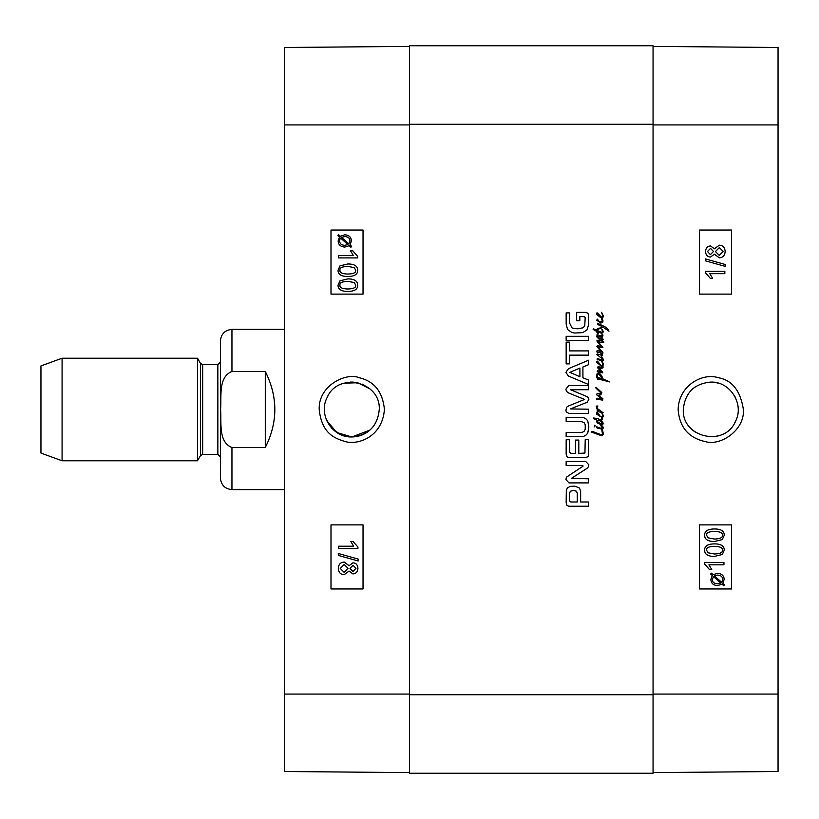 <?xml version="1.0" encoding="UTF-8"?>
<svg xmlns="http://www.w3.org/2000/svg" width="819" height="819" viewBox="0 0 819 819"><rect width="100%" height="100%" fill="white"/><g stroke="black" fill="none" stroke-linecap="round" stroke-linejoin="round"><path stroke-width="1.23" d="M714.547 382.319L718.642 383.21M734.428 395.628L735.769 398.198M735.769 420.802L734.418 423.403M718.632 435.79L714.567 436.681M695.679 432.442L692.608 430.098M692.618 388.892L695.7 386.548M714.465 553.992L707.974 552.774L706.592 550.184C706.05 547.798 708.681 546.519 714.465 546.324C720.249 546.529 722.87 547.798 722.338 550.153C722.88 552.518 720.259 553.798 714.465 553.992M714.444 553.992C720.229 553.798 722.86 552.518 722.317 550.153C722.849 547.798 720.218 546.529 714.444 546.324M714.465 556.418L714.444 556.418C707.892 556.418 704.616 554.33 704.627 550.153C704.514 546.048 707.78 543.959 714.465 543.888C720.986 543.888 724.262 545.976 724.272 550.153L722.297 554.514L714.465 556.418C707.913 556.418 704.637 554.33 704.647 550.153C704.483 546.048 707.759 543.959 714.444 543.888L714.465 543.888M723.945 564.834L708.916 564.834L711.752 569.553L709.469 569.553L704.647 564.004L704.647 562.479L723.945 562.479L723.945 564.834L708.916 564.834M709.449 569.553L704.627 564.004L704.627 562.479M721.631 582.309L722.389 581.07L721.652 582.309L714.373 575.808L717.587 575.071C720.915 575.266 722.624 576.73 722.706 579.453L722.419 581.07L722.686 579.453C722.604 576.73 720.894 575.266 717.567 575.071M713.472 576.535L720.771 583.056L713.462 576.545L712.356 579.422C712.366 582.166 714.096 583.64 717.526 583.834L720.751 583.056L717.505 583.834M717.536 585.585C713.277 585.309 711.056 583.261 710.882 579.432L712.274 575.481L710.626 574.017L711.394 573.146L713.114 574.692L717.536 573.32C721.795 573.658 723.996 575.685 724.16 579.412L722.819 583.343L724.467 584.817L723.73 585.687L722 584.152L717.557 585.585C713.298 585.309 711.087 583.261 710.902 579.432L712.295 575.481L710.646 574.017L711.394 573.146M713.093 574.692L717.516 573.32M721.989 584.152L723.73 585.687M710.401 254.617L707.473 251.494L710.534 248.392L713.492 251.484L710.401 254.617L713.472 251.484L710.513 248.392M719.277 255.395L723.208 251.484L719.287 255.395L715.427 251.556L719.369 247.604L723.228 251.484L719.358 247.604M710.472 257.053L710.493 257.053C707.442 256.879 705.794 255.037 705.538 251.546C705.814 248.003 707.483 246.14 710.554 245.956L714.403 248.802L719.338 245.168C722.921 245.383 724.866 247.492 725.163 251.494C724.876 255.508 722.911 257.616 719.266 257.831L714.403 254.156L710.493 257.053C707.421 256.879 705.773 255.037 705.517 251.546C705.783 248.003 707.462 246.14 710.523 245.956M714.393 248.771L719.317 245.168M714.393 254.187L719.266 257.831M705.292 260.8L705.292 258.896L725.163 264.465L725.163 266.37L705.261 260.8L705.292 258.896M705.261 260.8L725.163 266.37M724.835 273.669L709.807 273.669L712.643 278.388L710.36 278.388L705.538 272.84L705.538 271.314L724.835 271.314L724.835 273.669L709.807 273.669M705.517 271.314L705.517 272.84L710.36 278.388M714.465 539.056L707.974 537.837L706.592 535.247C706.05 532.862 708.681 531.582 714.465 531.388C720.249 531.592 722.87 532.862 722.338 535.216C722.88 537.581 720.259 538.861 714.465 539.056M714.444 539.056C720.229 538.861 722.86 537.581 722.317 535.216C722.849 532.862 720.218 531.592 714.444 531.388M714.465 541.492L714.444 541.492C707.892 541.482 704.616 539.393 704.627 535.216C704.514 531.111 707.78 529.023 714.465 528.961C720.986 528.951 724.262 531.04 724.272 535.216L722.297 539.588L714.465 541.492C707.913 541.482 704.637 539.393 704.647 535.216C704.483 531.111 707.759 529.023 714.444 528.961L714.465 528.961M699.528 294.123L731.541 294.123L731.541 230.037L699.528 230.037L731.582 230.037L731.582 294.123L699.528 294.123L699.528 230.037M699.528 588.963L731.541 588.963L731.541 524.877L699.528 524.877L731.582 524.877L731.582 588.963L699.528 588.963L699.528 524.877M683.302 409.5C684.96 392.844 694.113 383.702 710.749 382.074C730.179 381.255 744.604 404.228 735.482 421.416C724.641 447.42 681.787 437.633 683.302 409.5M743.386 409.48C740.427 390.581 731.981 379.975 718.058 377.672C703.49 372.665 678.777 384.664 678.142 409.49C679.432 427.262 688.636 438.011 705.753 441.717C720.843 446.14 744.993 429.873 743.386 409.48M653.06 772.604L778.05 771.508L778.05 47.492L653.06 46.396M603.112 416.799L602.221 417.639L601.678 416.973L602.661 415.417L601.709 412.704L603.316 415.468L603.112 416.799M603.163 412.745L597.215 411.445L597.194 410.217L598.464 410.595L596.887 408.916L596.191 406.122L597.942 405.999L596.662 406.726L597.911 408.968L603.163 412.745M599.488 416.021L597.42 413.544L599.488 416.021M600.603 416.687L596.467 414.045L596.519 412.807L597.512 412.622L600.603 416.687L601.617 416.891L600.603 416.687M601.422 417.792L602.221 417.639L602.712 418.918L601.443 420.649L603.46 423.546L602.241 424.918L597.87 423.372L596.467 421.59L597.461 420.342L593.314 418.591L593.662 417.966L597.686 418.642L600.46 419.799L601.76 419.441L601.422 417.792M602.764 423.464L600.286 420.843L598.269 420.546L597.389 421.621L600.87 423.689L602.764 423.464M598.065 390.172L595.464 387.571L596.242 387.469L601.842 392.547L600.87 394.799L598.761 395.249L602.938 398.822L602.467 400.122L596.263 399.017L597.092 398.198L601.791 398.996L596.764 394.901L597.041 393.622L600.092 393.919L601.187 393.1L598.065 390.172M599.488 316.329L597.42 313.851L599.488 316.329M603.112 317.107L601.31 318.069L596.467 314.353L596.519 313.114L597.512 312.93L601.566 317.301L602.661 315.735L601.566 312.285L603.316 315.776L603.112 317.107M601.412 318.11L602.364 318.704L602.989 320.905L602.764 322.154L600.839 323.126L596.662 320.157L597.594 319.134L598.587 321.028L601.586 322.082L602.262 321.028L601.412 318.11M597.389 367.526L598.095 366.697L601.566 367.352L603.112 366.779L602.989 367.854L601.412 368.325L598.515 367.772L602.61 371.949L602.692 372.87L597.215 371.724L597.665 370.679L601.218 371.754L597.389 367.526M602.641 357.852L603.46 360.227L602.119 360.903L603.316 363.974L603.112 365.305L601.412 366.298L596.386 361.978L597.512 361.128L600.767 365.223L602.17 365.305L602.661 363.923L601.576 360.892L597.041 359.203L597.461 358.527L601.791 360.002L602.61 359.879L602.344 358.855L596.867 354.555L597.338 353.9L601.463 355.303L600.767 352.999L601.453 352.948L602.661 355.149L601.361 356.378L602.641 357.852M601.412 360.503L602.119 360.903L601.412 360.503M601.453 352.948L596.969 352.078L596.867 351.023L597.839 350.727L601.095 351.597L596.764 346.376L597.768 345.649L601.463 346.529L597.194 341.881L596.969 340.202L603.368 341.328L603.91 342.127L601.289 342.629L597.665 341.298L602.917 347.625L597.993 346.898L602.886 352.375L602.866 353.306L601.453 352.948M599.488 364.527L597.42 362.049L599.488 364.527M597.594 328.491L599.938 327.999L601.965 326.402L597.368 324.355L597.461 323.208L604.913 326.73L607.718 328.828L608.988 331.204L602.866 327.057L597.563 329.627L597.645 330.702L601.811 332.258L602.467 331.654L601.76 329.003L603.214 331.306L602.917 332.749L601.535 333.231L597.768 331.951L598.443 333.456L597.788 334.152L596.816 331.449L593.14 329.453L593.519 328.828L596.744 330.252L597.594 328.491M596.836 329.207L596.744 330.252M596.969 332.555L596.816 331.449M602.569 434.213L601.586 429.023L602.262 429.033L603.46 434.265L601.76 435.79L591.564 432.166L592.086 431.296L600.163 434.367L602.569 434.213M602.661 428.992L600.511 424.897L602.815 426.566L603.265 427.989L602.661 428.992M601.515 428.47L601.586 429.023L597.819 428.265L596.488 427.59L596.498 426.719L601.515 428.47M594.266 425.993L594.563 425.245L595.116 425.593L594.666 426.873L594.266 425.993M602.119 334.725L601.914 334.183L602.589 334.428L602.968 335.329L602.661 336.374L601.515 336.752L603.265 339.65L602.037 340.325L599.866 339.977L596.488 336.507L597.041 335.524L597.768 335.677L598.72 336.824L597.194 336.179L597.716 336.957L601.985 339.578L602.641 339.127L601.586 337.653L596.969 334.828L601.095 335.831L602.364 335.35L602.119 334.725M599.836 378.102L602.262 378.849L599.017 374.078L597.563 375L597.368 376.423L599.119 379.494L597.942 379.678L596.467 376.648L597.164 373.454L599.262 372.921L601.617 375.645L603.04 378.972L609.838 381.951L599.344 379.248L598.965 377.825L599.836 378.102M585.196 317.516L584.305 316.636L579.842 316.605L579.842 320.792L576.668 320.792L576.668 312.387L585.708 312.387L587.919 313.216L588.585 315.407L588.585 324.948L586.824 330.18L582.504 332.668L574.682 333.026L571.928 332.534L567.526 329.473L566.154 324.037L566.154 312.899L569.512 312.899L569.512 322.87L571.959 327.825L573.72 328.439L577.364 328.767L582.882 327.856L584.735 326.034L585.196 317.516M569.512 342.127L569.512 350.911L588.585 350.911L588.585 355.139L569.512 355.139L569.512 363.882L566.154 363.882L566.154 342.127L569.512 342.127M570.546 389.721L586.148 396.242L588.134 397.338L588.841 399.447L587.182 402.242L570.454 408.937L588.585 409.203L588.585 413.421L568.836 413.421L566.287 411.865L565.898 410.155L566.758 407.084L568.775 405.866L584.582 399.447L568.775 393.048L566.379 391.318L565.898 389.107L568.836 385.473L588.585 385.473L588.585 389.721L570.546 389.721M574.948 486.158L579.545 488.052L580.64 491.482L580.64 501.996L588.585 501.996L588.585 506.224L568.877 506.224L567.024 505.456L566.154 502.917L566.318 490.1L567.495 487.807L570.3 486.343L574.948 486.158M578.808 453.378L584.94 453.05L585.227 439.619L588.585 439.619L588.492 455.579L587.888 456.767L585.257 457.606L569.359 457.606L567.024 456.838L566.154 454.146L566.154 439.742L569.512 439.742L569.512 451.873L570.669 453.378L575.44 453.378L575.44 440.079L578.808 440.079L578.808 453.378M583.046 466.175L582.841 465.53L566.154 465.53L566.154 461.435L585.677 461.435L588.841 464.772L588.492 466.728L586.957 468.386L571.467 478.347L588.585 478.808L588.585 482.903L568.949 482.903L565.898 479.473L566.42 477.18L583.046 466.175M588.585 384.51L568.437 376.054L565.898 372.369L568.437 368.683L588.585 360.217L588.585 364.68L582.923 366.984L582.923 377.774L588.585 380.067L588.585 384.51M566.154 340.55L566.154 336.322L588.585 336.322L588.585 340.55L566.154 340.55M582.114 432.36L584.039 431.418L585.227 429.248L585.227 424.754L584.039 422.553L581.06 421.519L566.154 421.488L566.154 417.26L583.63 417.608L586.445 419.215L587.796 421.079L588.841 427.006L587.796 432.893L586.445 434.787L583.63 436.394L566.154 436.742L566.154 432.514L582.114 432.36M653.06 694.727L653.06 45.762L409.5 45.762L409.5 773.238L653.06 773.238L653.06 694.727L409.5 694.727M569.512 500.931L570.863 501.996L577.272 501.996L577.272 493.243L576.443 491.195L573.361 490.458L570.3 491.257L569.512 493.591L569.512 500.931M579.903 368.079L569.84 372.369L579.903 376.699L579.903 368.079M409.5 773.238L653.06 773.238L409.5 773.238M231.951 371.447L265.284 371.447C278.01 396.816 278.01 422.184 265.284 447.553L231.951 447.553C217.936 441.943 221.673 421.969 220.577 409.5C221.673 397.031 217.936 377.057 231.951 371.447L231.951 329.381L284.51 329.381M231.951 329.381C224.949 330.067 221.099 333.906 220.413 340.919L220.413 478.081C221.099 485.094 224.949 488.933 231.951 489.619L284.51 489.619M265.284 371.447L265.284 447.553M62.08 358.22L40.95 365.919L40.95 453.081L62.08 460.78L197.492 460.78L197.492 358.22L62.08 358.22L62.08 460.78M200.45 455.651L200.45 363.349L202.672 364.629L202.672 454.371L200.45 455.651L197.492 460.78M202.672 454.371L217.854 454.371L220.413 456.93L220.413 362.07L217.854 364.629L217.854 454.371M351.812 436.947C332.34 437.807 317.967 414.742 327.078 397.594C337.94 371.57 380.763 381.337 379.269 409.5C377.6 426.167 368.448 435.319 351.812 436.947C358.63 436.875 364.67 434.592 369.942 430.108L351.812 436.957L336.855 432.504L326.791 420.792M328.122 395.649L327.395 396.969M357.811 382.719L343.939 383.2L357.545 382.657L369.932 388.882L362.326 384.142M347.829 266.4L354.32 267.618L355.692 270.209C356.234 272.594 353.613 273.874 347.829 274.068C342.045 273.863 339.424 272.594 339.957 270.239C339.414 267.874 342.035 266.595 347.829 266.4M347.85 266.4C342.055 266.595 339.435 267.874 339.977 270.239C339.445 272.594 342.066 273.863 347.85 274.068M347.829 263.964L347.85 263.964C354.402 263.974 357.678 266.062 357.668 270.239C357.78 274.345 354.514 276.433 347.829 276.494C341.308 276.505 338.032 274.416 338.022 270.239L339.998 265.868L347.829 263.964C354.381 263.974 357.657 266.062 357.647 270.239C357.801 274.345 354.535 276.433 347.85 276.494L347.829 276.494M338.349 255.559L353.378 255.559L350.542 250.839L352.825 250.839L357.647 256.388L357.647 257.913L338.349 257.913L338.349 255.559L353.378 255.559M352.846 250.839L357.668 256.388L357.668 257.913M340.663 238.083L339.905 239.322L340.643 238.083L347.921 244.574L344.707 245.321C341.38 245.127 339.67 243.663 339.588 240.929L339.875 239.322L339.609 240.929C339.69 243.663 341.4 245.127 344.727 245.321M348.822 243.857L341.523 237.336L348.833 243.847L349.928 240.97C349.918 238.227 348.198 236.752 344.768 236.558L341.543 237.336L344.789 236.558M344.758 234.807C349.017 235.073 351.228 237.131 351.412 240.96L350.02 244.912L351.668 246.376L350.901 247.246L349.181 245.7L344.758 247.072C340.499 246.734 338.298 244.707 338.134 240.981L339.476 237.039L337.827 235.565L338.564 234.695L340.284 236.241L344.738 234.807C348.996 235.073 351.208 237.131 351.392 240.96L350 244.912L351.638 246.376L350.901 247.246M349.201 245.7L344.779 247.072M340.305 236.23L338.564 234.695M353.071 565.264L349.979 568.396L353.05 565.264L355.978 568.386L352.917 571.488L349.959 568.396L352.938 571.488M344.185 564.486L340.254 568.396L344.175 564.486L348.024 568.325L344.082 572.276L340.233 568.396L344.093 572.276M352.989 562.827L352.969 562.827C356.009 563.001 357.668 564.844 357.913 568.335C357.647 571.877 355.968 573.74 352.907 573.924L349.048 571.078L344.113 574.713C340.53 574.498 338.595 572.389 338.298 568.386C338.575 564.373 340.54 562.264 344.185 562.049L349.048 565.724L352.969 562.827C356.03 563.001 357.688 564.844 357.944 568.335C357.668 571.877 355.999 573.74 352.928 573.924L352.907 573.924M349.058 571.109L344.134 574.713M344.205 562.049L349.068 565.694M358.169 559.07L358.169 560.984L338.298 555.415L338.298 553.501L358.19 559.07L358.169 560.984M338.319 553.501L358.19 559.07M338.616 546.212L353.654 546.212L350.808 541.492L353.091 541.492L357.913 547.041L357.913 548.566L338.616 548.566L338.616 546.212M338.636 546.212L353.654 546.212M357.913 547.041L353.091 541.492M357.944 547.041L357.913 548.566M347.829 281.337L354.32 282.555L355.692 285.145C356.234 287.52 353.613 288.81 347.829 289.005C342.045 288.8 339.424 287.52 339.957 285.176C339.414 282.811 342.035 281.531 347.829 281.337M347.85 281.337C342.055 281.531 339.435 282.811 339.977 285.176C339.445 287.52 342.066 288.8 347.85 289.005M347.829 278.9L347.85 278.9C354.402 278.9 357.678 280.999 357.668 285.176C357.78 289.281 354.514 291.369 347.829 291.431C341.308 291.431 338.032 289.353 338.022 285.176L339.998 280.804L347.829 278.9C354.381 278.9 357.657 280.999 357.647 285.176C357.801 289.281 354.535 291.369 347.85 291.431L347.829 291.431M363.032 524.877L331.019 524.877L331.019 588.963L363.032 588.963L330.989 588.963L330.989 524.877L363.032 524.877L363.032 588.963M363.032 230.037L331.019 230.037L331.019 294.123L363.032 294.123L330.989 294.123L330.989 230.037L363.032 230.037L363.032 294.123M319.195 409.49C321.703 432.995 334.019 438.145 344.492 441.328C356.941 445.628 382.278 437.674 384.418 409.5C382.719 391.799 374.252 381.183 359.029 377.672C346.591 372.287 318.253 385.135 319.195 409.49M409.5 46.396L284.51 47.492L284.51 771.508L409.5 772.604M353.306 382.094L350.327 382.094M326.136 419.215L331.93 428.429M333.005 429.494L341.298 434.858L351.812 436.957L362.326 434.858L369.942 430.108M653.06 124.918L778.05 124.918M653.06 694.082L778.05 694.082M409.5 124.273L653.06 124.273M231.951 447.553L231.951 489.619M409.5 124.918L284.51 124.918M409.5 694.082L284.51 694.082M200.45 363.349L197.492 358.22M202.672 364.629L217.854 364.629"/></g></svg>
